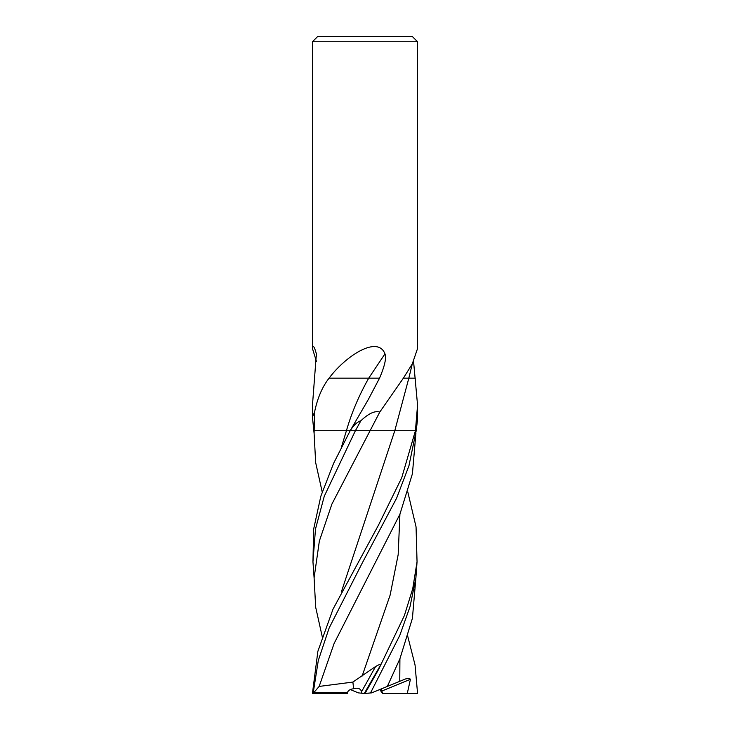 <?xml version="1.0" encoding="UTF-8"?>
<svg xmlns="http://www.w3.org/2000/svg" width="730" height="730" viewBox="0 0 730 730"><rect width="100%" height="100%" fill="white"/><g stroke="black" fill="none" stroke-linecap="round" stroke-linejoin="round"><path stroke-width="1.09" d="M317.696 36.5L312.44 41.756L317.696 36.5L412.304 36.5L417.56 41.756L412.304 36.5M316.437 361.377L312.44 348.511L312.44 41.756L417.56 41.756L417.56 348.511L412.286 363.905L403.389 378.14L408.837 378.14L412.286 363.905M417.56 405.123L417.396 420.754L415.434 430.7L417.56 405.123L413.563 361.377M314.566 412.058L314.101 433.328L312.44 417.085L314.566 412.058C317.468 398.051 322.322 386.745 329.102 378.14C345.372 356.24 377.666 334.915 384.975 353.858C386.562 357.882 384.756 365.976 379.554 378.14L368.422 399.301L350.19 430.7C353.712 425.17 357.271 421.849 360.885 420.754C368.604 413.435 374.91 410.534 379.782 412.058L403.389 378.14M312.44 405.561L316.382 353.858C314.311 346.394 312.997 344.606 312.44 348.511M347.343 693.445L312.44 693.418L317.879 651.279L333.026 609.139L378.605 524.87L401.719 477.785L415.434 430.7L416.191 430.7L417.396 420.754M312.44 693.418L313.617 692.825L347.416 692.889L347.343 693.5L347.416 692.889C347.818 690.662 349.88 689.275 353.621 688.728C357.928 687.477 360.611 688.536 361.66 691.894L361.834 693.217L358.33 692.88L350.281 689.567L358.202 692.825M361.596 691.62L375.631 666.472C379.938 664.108 381.635 663.57 380.704 664.875L364.261 693.5L365.046 693.418L378.605 669.41L404.365 615.609L412.733 588.708L417.049 561.808L416.054 526.896L407.805 491.983M364.261 693.5L361.834 693.217M353.621 688.728L352.882 682.076L375.631 666.472M313.617 692.825L319.156 686.428L352.882 682.076M313.207 692.934L318.298 660.486L329.139 628.037L362.19 563.131L396.582 498.234L408.946 465.776L416.191 430.7M367.984 693.235L371.67 692.88L405.497 678.964C408.152 678.298 409.804 678.407 410.433 679.292L407.267 693.5L417.56 693.418L415.051 664.966L407.796 636.514M365.046 693.418L371.798 692.825M381.106 689.02L382.657 693.5L379.719 689.567M382.657 693.473L382.639 692.971L382.657 693.5L407.267 693.5M382.182 690.918L410.433 679.292M370.521 692.934L399.794 635.401L410.032 606.639L415.899 577.868L417.049 561.808M415.899 577.868L412.404 618.365L399.912 658.77L387.338 686.428M379.782 412.058L331.867 504.147L319.357 541.058L314.101 577.868L312.951 561.808L313.672 529.031L320.826 496.254L333.537 463.477L350.19 430.7L355.391 430.7L360.885 420.754M314.101 433.328L315.661 462.601L322.204 491.983M312.951 561.808L315.497 529.031L324.266 496.254L355.391 430.7L394.793 430.7L408.837 378.14L415.507 378.14M314.101 577.868L315.679 607.25L322.204 636.514M415.899 433.328L412.423 473.743L399.912 514.23L334.112 643.477L319.156 686.428M341.394 591.82L394.793 430.7L415.434 430.7M362.135 676.035L390.121 595.133L398.169 554.681L399.912 514.23M316.61 356.267L316.382 353.858M399.766 681.318L399.912 658.77M313.809 430.7L346.431 430.7C351.449 413.18 358.877 395.66 368.732 378.14L384.975 353.858M329.102 378.14L379.554 378.14M341.394 447.28L346.431 430.7L350.19 430.7M312.44 417.085L312.44 405.123"/></g></svg>
